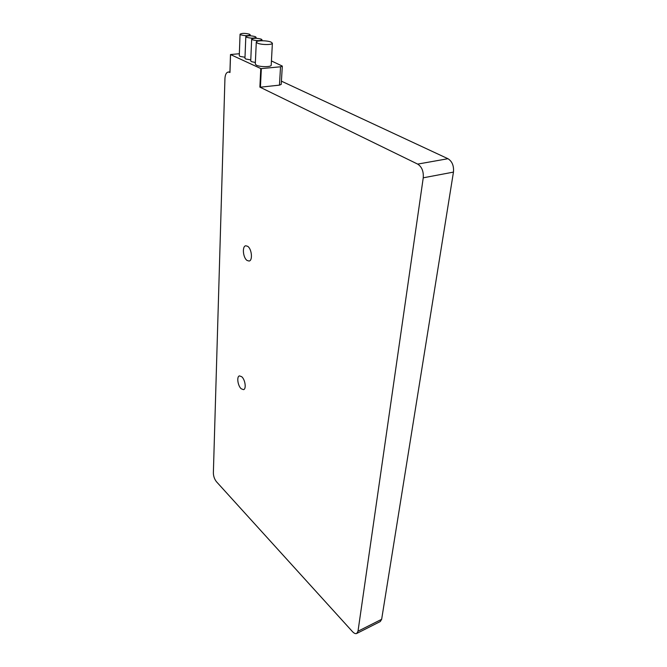 <?xml version="1.0" encoding="UTF-8"?>
<svg xmlns="http://www.w3.org/2000/svg" width="667" height="667" viewBox="0 0 667 667"><rect width="100%" height="100%" fill="white"/><g stroke="black" fill="none" stroke-linecap="round" stroke-linejoin="round"><path stroke-width="1" d="M229.965 72.42L228.331 72.028C226.313 72.403 225.179 74.587 224.937 78.598L213.365 472.978C213.473 476.338 214.516 479.265 216.5 481.774L352.409 631.557C354.06 633.317 355.494 633.958 356.695 633.483L358.004 631.232L381.649 619.301L380.282 621.552L356.778 633.442M381.649 619.301L453.452 172.103C453.994 165.8 452.151 161.331 447.949 158.713L281.416 81.157M358.004 631.232L423.245 177.814C423.703 171.377 421.844 166.808 417.675 164.099L259.88 87.119L260.43 87.185L261.339 68.609L280.532 66.775L282.316 66.083L271.436 60.939M282.316 66.083L281.224 84.392L279.456 85.134L260.43 87.185M229.915 72.47L230.482 54.536L239.345 53.735M259.88 87.119L260.78 68.543L261.339 68.609M260.78 68.543L230.482 54.536M241.746 376.73L239.486 375.888C236.477 376.355 237.744 385.826 241.196 388.761L243.505 389.645C246.515 389.186 245.223 379.623 241.746 376.73M247.715 246.331L245.806 245.773C241.946 246.073 242.98 257.779 247.065 260.455L249.041 261.047C252.876 260.764 251.834 248.949 247.715 246.331M240.062 34.192L240.804 34.834C245.239 35.943 248.399 35.951 250.267 34.859L249.5 34.209C245.072 33.1 241.929 33.092 240.062 34.192L239.278 55.711L240.012 56.395L244.997 57.27M245.815 36.635L246.582 37.294C251.05 38.419 254.219 38.428 256.095 37.319L255.311 36.652C250.85 35.526 247.682 35.526 245.815 36.635L244.956 58.304L245.706 59.004L250.775 59.897M251.667 39.12L252.451 39.795C256.953 40.937 260.147 40.945 262.023 39.82L261.222 39.128C256.72 37.994 253.535 37.994 251.667 39.12L250.734 60.93L251.501 61.656L255.369 62.49M256.295 42.096L255.294 64.107L256.512 65.258C260.255 67.15 271.494 67.092 271.202 65.183L272.386 43.213L271.102 42.113C267.259 40.345 256.028 40.32 256.295 42.096L257.529 43.172C261.322 44.964 272.695 44.981 272.386 43.213M229.473 72.278L229.915 72.236M417.675 164.099L447.949 158.713M279.456 85.134L280.532 66.775M229.965 72.52L230.54 54.586M423.245 177.814L453.452 172.103M228.331 72.028L229.932 71.878M250.225 35.793L250.267 34.859M256.053 38.269L256.095 37.319M261.981 40.745L262.023 39.82"/></g></svg>
